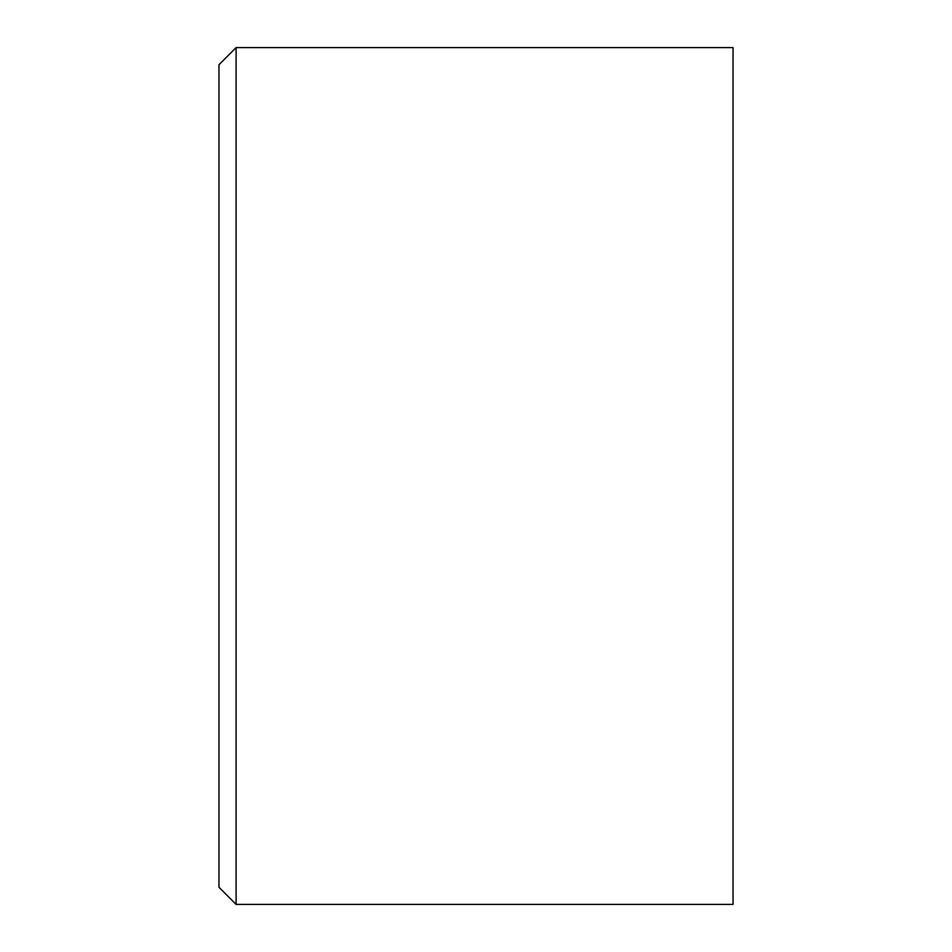 <?xml version="1.0" encoding="UTF-8"?>
<svg xmlns="http://www.w3.org/2000/svg" width="952" height="952" viewBox="0 0 952 952"><rect width="100%" height="100%" fill="white"/><g stroke="black" fill="none" stroke-linecap="round" stroke-linejoin="round"><path stroke-width="1.43" d="M236.096 904.4L236.096 47.6L733.04 47.6L733.04 904.4L236.096 904.4L218.96 887.264L218.96 64.736L236.096 47.6"/></g></svg>
